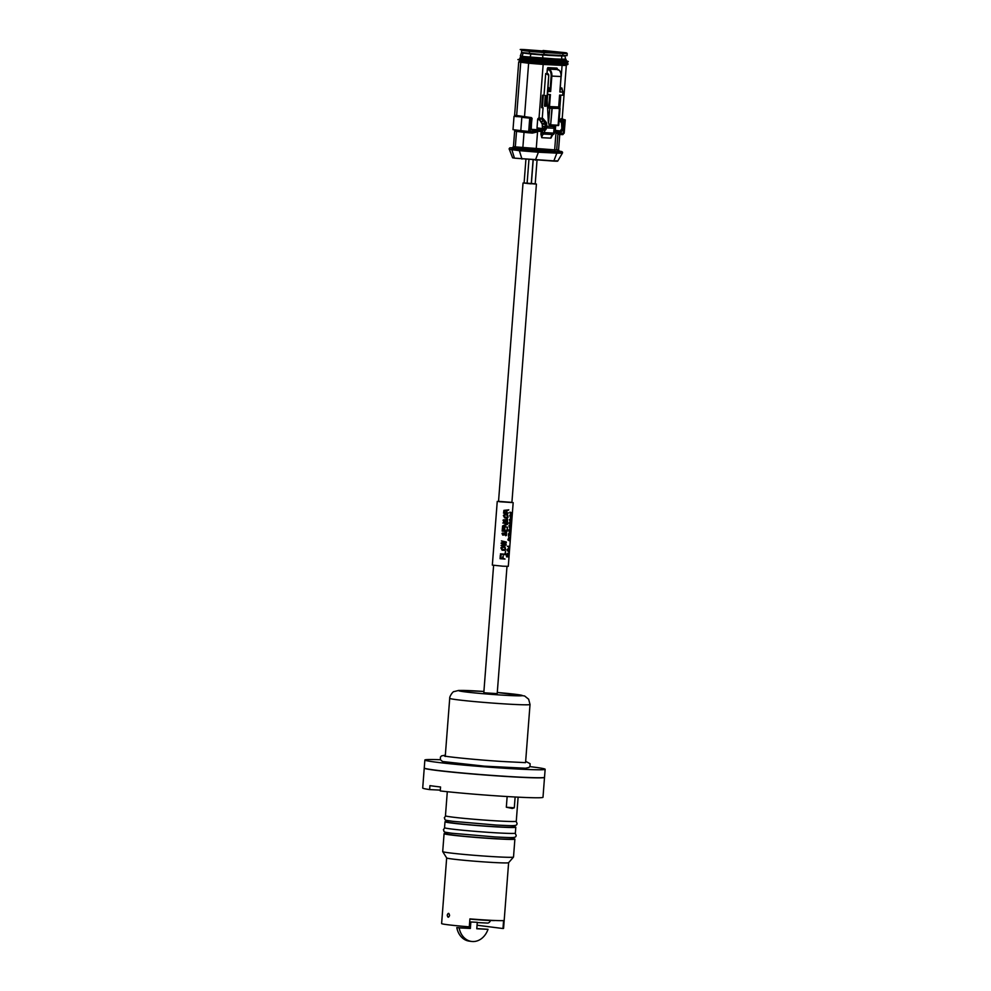 <?xml version="1.0" encoding="UTF-8"?>
<svg xmlns="http://www.w3.org/2000/svg" width="991" height="991" viewBox="0 0 991 991"><rect width="100%" height="100%" fill="white"/><g stroke="black" fill="none" stroke-linecap="round" stroke-linejoin="round"><path stroke-width="1.49" d="M502.982 928.53L503.589 920.565A31.068 1.14 -175.6 0 1 491.561 920.342A31.068 1.14 -175.6 0 1 469.907 918.892L469.3 926.845A31.068 1.14 4.4 0 1 441.614 923.587L446.668 857.921A31.068 1.14 4.4 0 0 446.681 857.946A31.068 1.14 4.4 0 0 463.999 860.275A31.068 1.14 4.4 0 0 496.008 862.628A31.068 1.14 -175.6 0 0 508.606 862.715A31.068 1.14 -175.6 0 0 508.618 862.678L503.577 928.356A31.068 1.14 -175.6 0 1 502.982 928.53L477.055 925.235M511.715 838.349A35.515 1.301 -175.6 0 1 514.886 839.129L513.511 857.029A35.515 1.301 -175.6 0 1 513.499 857.066A35.515 1.301 -175.6 0 1 499.092 856.967A35.515 1.301 4.4 0 1 462.512 854.279A35.515 1.301 4.4 0 1 442.704 851.616A35.515 1.301 4.4 0 1 442.704 851.579L444.079 833.679A35.515 1.301 -175.6 0 1 447.337 833.394M514.886 839.129A35.515 1.301 -175.6 0 1 500.467 839.067A35.515 1.301 -175.6 0 1 463.454 836.342A35.515 1.301 -175.6 0 1 444.079 833.679M447.238 915.151C447.771 917.79 448.551 917.889 449.592 915.449C448.948 912.81 448.167 912.711 447.238 915.151M447.399 832.589L447.3 833.927A32.282 1.189 4.4 0 0 464.915 836.342A32.282 1.189 4.4 0 0 498.56 838.832A32.282 1.189 -175.6 0 0 511.678 838.882L511.777 837.544M493.605 565.365L483.819 692.61L485.119 692.845L497.197 693.638L506.996 566.394M424.272 768.05A60.315 2.205 4.4 0 0 424.247 768.112A60.315 2.205 4.4 0 0 457.161 772.633A60.315 2.205 4.4 0 0 520.015 777.266A60.315 2.205 4.4 0 0 544.517 777.365A60.315 2.205 4.4 0 0 544.505 777.303M544.517 777.365L542.994 797.272A60.315 2.205 -175.6 0 1 518.491 797.173A60.315 2.205 4.4 0 1 440.252 790.942L440.561 786.99A60.315 2.205 -175.6 0 1 429.945 785.64L429.636 789.592L440.314 790.124M424.247 768.112L422.711 788.018A60.315 2.205 4.4 0 0 429.636 789.592M518.12 797.148L516.274 821.229A35.515 1.301 -175.6 0 1 501.842 821.167A35.515 1.301 -175.6 0 1 464.841 818.442A35.515 1.301 -175.6 0 1 445.455 815.779L447.3 791.71M512.632 826.432A35.515 1.301 -175.6 0 1 515.803 827.225L515.357 833.146A35.515 1.301 -175.6 0 1 500.926 833.084A35.515 1.301 -175.6 0 1 463.924 830.359A35.515 1.301 -175.6 0 1 444.538 827.696L444.996 821.774A35.515 1.301 -175.6 0 1 448.254 821.477M515.803 827.225A35.515 1.301 -175.6 0 1 501.384 827.163A35.515 1.301 -175.6 0 1 464.37 824.425A35.515 1.301 -175.6 0 1 444.996 821.774M448.316 820.684L448.217 822.022A32.282 1.189 4.4 0 0 465.832 824.438A32.282 1.189 4.4 0 0 499.476 826.915A32.282 1.189 -175.6 0 0 512.595 826.977L512.694 825.639M529.838 766.625A60.315 2.205 4.4 0 1 545.149 769.276A60.315 2.205 4.4 0 1 520.647 769.177A60.315 2.205 -175.6 0 1 457.78 764.532A60.315 2.205 -175.6 0 1 424.866 760.023A60.315 2.205 -175.6 0 1 440.4 759.738M545.149 769.276L544.53 777.241A60.315 2.205 -175.6 0 1 520.027 777.142A60.315 2.205 -175.6 0 1 457.173 772.497A60.315 2.205 -175.6 0 1 424.247 767.988L424.866 760.023M477.253 922.559L487.473 923.067A5.822 3.456 -87.2 0 0 490.533 920.503M469.66 922.187L469.821 922.187A5.822 3.456 -87.2 0 0 470.861 921.977L470.366 928.443L459.13 927.886A18.94 15.224 97.2 0 0 471.642 941.45A18.94 15.224 97.2 0 0 488.018 929.323L476.782 928.765L477.278 922.299L470.861 921.977M448.514 913.392L448.465 913.38C447.003 914.482 446.904 915.758 448.217 917.208L448.266 917.22C449.827 916.13 449.926 914.854 448.514 913.392L448.762 913.405M468.124 926.758L468.025 928.146L456.789 927.588A18.94 15.224 97.2 0 0 469.3 941.153L471.642 941.45M488.018 929.323L476.795 928.579M456.789 927.588L459.13 927.886M468.025 928.146L470.366 928.443M469.895 919.091A18.94 0.694 4.4 0 0 495.364 920.503M524.09 182.963L535.214 183.806M536.416 184.041L511.901 502.536L499.823 501.756L498.523 501.508L523.025 183.013M533.071 160.059L531.25 183.781L530.408 183.781L527.101 183.459L528.934 159.762M527.113 183.372L524.09 183.075L525.899 159.501M537.023 160.282L535.202 183.967L534.422 183.967L531.374 183.682L533.195 160.071M498.535 501.347L511.913 502.375M513.177 502.635L508.284 566.332L502.784 566.195L492.341 565.105L497.247 501.409M505.014 559.048L502.994 558.342L503.193 555.827L502.363 558.292L500.864 558.193L501.087 555.282L500.319 555.22L500.059 558.713L505.014 559.048M500.43 553.87L505.336 554.787L505.608 551.293L504.853 554.18L500.43 553.87M500.889 547.862L502.09 550.191L504.692 550.364L505.658 549.448L504.976 546.685L502.375 546.512L500.889 547.862M506.079 545.1L506.141 544.319L502.375 543.291L506.265 542.771L506.327 542.003L501.421 540.888L505.311 542.325L501.273 542.82L501.223 543.601L505.137 544.654L501.074 545.533L506.079 545.1M503.18 532.935L502.003 533.418L502.759 535.14L504.592 534.88L505.67 532.712L506.438 533.641L505.633 535.735L506.488 535.388L506.451 532.378L504.766 532.65L503.626 534.719L502.734 533.963L503.18 532.935M507.404 527.955L506.661 530.829L505.125 530.73L504.679 528.166L504.493 530.693L502.994 530.581L503.217 527.67L502.449 527.608L502.177 531.102L507.132 531.436L507.404 527.955M507.466 527.175L503.317 526.32L507.689 524.177L507.764 523.298L502.809 522.963L507.107 523.843L502.573 525.961L502.511 526.84L507.466 527.175M504.196 519.656L503.019 520.151L503.787 521.873L505.162 521.972L506.971 519.457L506.649 522.455L507.503 522.121L507.466 519.098L505.794 519.383L504.642 521.452L503.75 520.696L504.196 519.656M503.378 515.506L504.58 517.835L507.181 518.008L508.148 517.091L507.466 514.329L504.865 514.156L503.378 515.506M508.556 512.942L506.599 512.818L506.735 511.17L508.792 509.832L503.911 510.377L503.552 513.177L508.556 512.942M507.764 553.288L506.773 554.031L506.475 556.831L508.903 556.855L507.764 553.288M508.953 552.222L507.751 550.959L508.953 552.222M509.424 550.166L507.466 549.584L509.721 546.289L507.293 546.276L509.473 546.896L506.996 550.154L509.424 550.166M509.845 540.219L510.154 537.692L508.854 537.494L507.85 539.884L509.139 540.702L509.622 537.89L509.845 540.219M510.613 533.715L508.47 533.691L508.544 536.416L508.804 533.901L509.733 535.078L510.353 533.629L510.241 536.527L510.613 533.715M509.312 532.266L510.749 531.684L510.353 528.884L508.618 529.999L509.312 532.266M509.647 528.005L511.071 527.41L510.687 524.623L508.94 525.738L509.647 528.005M511.492 523.236L509.114 522.641L509.51 523.818L511.492 523.236M510.117 521.799L511.554 521.216L511.158 518.417L509.424 519.544L510.117 521.799M510.452 517.537L511.876 516.955L511.492 514.156L509.746 515.283L510.452 517.537M512.297 512.781L509.919 512.174L510.315 513.363L512.297 512.781M511.207 517.166L509.981 515.865L511.406 514.639L511.207 517.166M501.694 549.088L502.437 547.106L505.261 547.775L504.642 549.782L501.694 549.088M504.184 516.732L504.927 514.75L507.751 515.419L507.132 517.426L504.184 516.732M506.029 510.638L505.98 512.768L504.246 512.644L504.53 510.526L506.029 510.638M507.937 554.167L507.826 556.298L506.872 556.273L507.107 554.142L507.937 554.167M508.879 537.977L509.386 539.538L508.693 540.405L508.879 537.977M510.08 531.882L508.854 530.594L510.266 529.367L510.799 530.619L510.08 531.882M510.402 527.621L509.176 526.332L510.6 525.106L510.402 527.621M510.885 521.427L509.684 520.622L510.699 518.9L511.604 519.668L510.885 521.427M514.292 807.826L506.327 807.219L512.198 808.47L514.292 807.826L515.134 796.999M564.288 65.01C567.533 65.456 566.79 65.579 562.083 65.369L520.758 62.235C517.513 61.789 518.256 61.665 522.963 61.876L518.727 61.851L520.758 62.235L516.621 115.922L520.758 62.235L528.624 63.238L524.499 116.913L528.624 63.238L543.155 64.427L539.03 118.065L543.155 64.427L562.083 65.369L561.228 76.443L562.083 65.369L565.638 65.208M526.593 62.111L523.694 61.962C519.544 61.776 518.9 61.888 521.749 62.284L542.746 64.353M516.608 116.021L516.559 116.678L516.608 116.021M541.359 129.908L530.916 129.326M555.691 125.56L555.332 130.354L555.691 125.56M557.066 130.564L554.502 130.614L557.066 130.564M554.093 126.91L554.204 125.485L554.093 126.91M558.032 70.076L556.967 68.094L547.8 67.636L546.945 73.619L545.694 73.557L544.022 95.297L542.535 95.223L541.582 107.647L543.068 107.722L542.25 118.338M542.87 130.094L538.15 129.499A1.548 1.251 -82.8 0 1 537.023 127.889L542.436 128.582L542.61 126.377L544.777 126.551L544.678 127.827L546.413 127.913A2.478 1.474 92.8 0 1 544.827 130.205A2.478 1.474 92.8 0 1 544.765 130.205L546.413 127.913L546.685 124.445L546.413 127.913L544.678 127.827L545.682 124.395L546.685 124.445L546.115 122.215L542.535 118.375L539.03 118.065L540.764 118.152L539.03 118.065L540.789 118.288L539.575 119.787L542.226 124.11L542.436 128.582L537.023 127.889L537.655 119.552L539.575 119.787L537.655 119.552A1.548 1.251 -82.8 0 1 539.03 118.065M559.11 130.824L557.053 130.75L559.11 130.824M559.457 55.273L561.86 55.583C563.891 55.868 563.433 55.942 560.485 55.818L559.345 55.756M547.193 55.149L524.35 52.833M557.908 106.966L558.676 107.053A1.548 1.251 97.2 0 0 558.602 107.053A1.548 1.251 -82.8 0 1 558.676 107.053A1.548 1.251 -82.8 0 1 558.676 107.065A1.548 1.251 97.2 0 0 558.676 107.053L559.593 95.074L562.727 95.223L562.962 92.138L559.828 91.977L561.017 76.53L551.851 76.084L550.662 91.531L547.528 91.37L547.292 94.455L550.426 94.616L549.472 106.954L559.395 108.713L558.119 125.213L550.649 124.841L552.198 108.044A1.239 0.743 -87.2 0 0 551.553 106.718L558.528 107.065A1.239 0.743 92.8 0 1 559.172 108.391L551.925 108.341L550.649 124.841L558.54 125.572L550.017 125.151L558.54 125.572L559.395 108.713L560.026 108.713L557.822 106.954A1.548 1.251 -82.8 0 1 557.983 106.978M549.732 94.579L548.704 108.031L549.757 108.168L548.333 122.289L547.044 97.564L548.729 75.712L546.945 73.619L547.305 68.887L548.073 69.581C550.203 70.212 551.231 72.355 551.157 76.022L550.042 90.615L548.642 87.542L548.345 91.407M560.324 71.984L560.324 71.984A6.02 3.58 92.8 0 1 561.129 76.518L551.851 76.084A6.516 3.865 -87.2 0 0 548.506 69.097L557.673 69.556A6.516 3.865 92.8 0 1 561.017 76.53L560.051 91.63M553.436 126.613L553.523 125.461L553.436 126.613M548.457 74.263L545.657 74.114M543.341 95.272L542.387 107.685M541.061 130.515L542.548 130.589M547.267 99.893L548.729 75.712A1.858 1.102 -87.2 0 0 547.763 73.718L547.763 73.718M550.005 100.029L549.311 100.004M550.166 125.275A1.548 1.251 -82.8 0 1 550.079 125.262L548.605 123.107L549.757 108.168L548.704 108.031L550.352 106.582L557.822 106.954M561.352 88.174L562.962 92.138L562.727 95.223L559.593 95.074L558.664 107.053M560.349 87.914L561.909 88.001L562.962 92.138L559.828 91.977L561.017 76.53A6.516 3.865 -87.2 0 0 557.673 69.556A1.363 0.805 92.8 0 1 556.967 68.094L547.8 67.636A1.363 0.805 -87.2 0 0 548.506 69.097L557.673 69.556A1.363 0.805 92.8 0 1 556.967 68.094L557.264 69.382L556.967 68.094M559.704 96.288L560.72 96.35L559.903 106.917L558.887 106.855L559.903 106.917L560.72 96.35L559.704 96.214M544.468 106.148L545.285 95.582L546.772 95.656L545.967 106.223L544.468 106.148M559.742 107.697L559.903 106.917A1.858 1.102 92.8 0 1 559.742 107.697M560.559 119.663L559.221 119.168L562.888 122.116A1.548 1.053 140 0 0 562.256 121.831L560.423 119.651L559.184 119.589L560.423 119.651L562.256 121.831L562.554 123.033L561.55 122.983L559.147 120.122L561.55 122.983L561.86 128.681L563.594 128.768L563.854 129.648L563.594 128.768L561.86 128.681L562.12 125.213L563.123 125.262L563.594 128.768L564.325 127.505L564.201 129.14L562.008 131.06A2.478 1.474 92.8 0 1 561.947 131.06L560.336 130.973M559.717 119.23L559.717 119.23A2.478 1.474 92.8 0 1 560.423 119.651L560.993 120.852L559.717 119.23M561.86 128.681L560.2 130.973L555.332 130.354L560.2 130.973A2.478 1.474 -87.2 0 0 560.262 130.973A2.478 1.474 -87.2 0 0 561.86 128.681M564.04 127.443L563.644 125.176L562.12 125.213A2.478 1.474 -87.2 0 0 561.55 122.983L562.554 123.033A2.478 1.474 92.8 0 1 563.123 125.262L563.693 127.492M562.814 123.454L562.256 121.831L562.962 123.194A1.548 1.053 140 0 0 563.061 122.686M543.155 130.118L544.765 130.205L543.786 134.045A4.026 2.391 -87.2 0 0 541.767 137.687L550.885 138.145L551.479 137.117M542.535 118.375L540.764 118.152L542.535 118.375A2.478 1.474 92.8 0 1 543.241 118.796L541.495 118.709L543.328 120.89L546.115 122.215L543.241 118.796L541.495 118.709L543.328 120.89A1.548 1.053 140 0 0 541.52 122.104L539.575 119.787L541.495 118.709A2.478 1.474 -87.2 0 0 540.789 118.288L542.535 118.375M543.018 130.118L543.08 130.118A2.478 1.474 -87.2 0 0 544.678 127.827L543.018 130.118L542.436 128.582L544.678 127.827L542.436 128.582L543.08 130.118A2.478 1.474 -87.2 0 0 543.08 130.118L545.149 130.168M546.115 122.215A2.478 1.474 92.8 0 1 546.685 124.445L545.682 124.395A2.478 1.474 -87.2 0 0 545.124 122.166L546.115 122.215M541.359 129.97L537.704 130.378L541.359 129.97M556.645 131.32L554.452 131.208L556.645 131.32M558.713 130.973L560.584 131.295L556.669 131.32M564.325 127.505L564.114 124.767A2.478 2.478 0 0 0 563.929 124.098L563.941 124.804M562.888 122.116L563.854 123.962M563.421 123.491L562.554 123.033M542.226 124.11L545.124 122.166L545.682 124.395L542.226 124.11L541.52 122.104L543.328 120.89L545.124 122.166L542.226 124.11L545.682 124.395L544.777 126.551L542.61 126.377L542.226 124.11M549.15 124.457L550.017 125.151L549.15 124.457A1.548 1.251 97.2 0 0 550.079 125.262A1.548 1.251 -82.8 0 1 549.15 124.457L549.15 124.457M549.757 108.168L551.925 108.341L549.757 108.168A1.548 1.251 -82.8 0 1 551.12 106.681A1.548 1.251 97.2 0 0 549.757 108.168M550.662 91.531L550.042 90.615L551.157 76.022L551.851 76.084L550.662 91.531M548.073 69.581L548.506 69.097A6.516 3.865 92.8 0 1 551.851 76.084L551.157 76.022A6.02 3.58 -87.2 0 0 548.073 69.581A1.858 1.102 92.8 0 1 547.305 68.887L547.8 67.636A1.363 0.805 -87.2 0 0 548.506 69.097L548.073 69.581M561.117 76.542L560.002 91.11M559.692 95.074L558.775 107.078M549.472 106.954A1.548 1.251 -82.8 0 1 550.352 106.582M551.12 106.681L551.925 108.341L551.12 106.681M559.717 108.663L558.602 107.053L559.865 107.895A1.548 1.548 0 0 1 560.026 108.713L558.763 125.077M561.947 131.06L563.594 128.768A2.478 1.474 92.8 0 1 562.008 131.06L560.287 130.973M541.495 118.709L539.575 119.787L540.789 118.288L541.482 118.709M559.283 55.843L561.587 55.954L561.872 59.423L561.587 55.954L564.981 55.967L565.65 59.435L542.944 58.481L529.974 57.416L530.99 54.047L542.659 55.013L542.944 58.481L542.659 55.013L547.131 55.236M521.192 56.289L522.096 56.413L523.112 53.043L530.99 54.047L529.974 57.416L522.096 56.413L520.3 56.066L521.489 52.734L523.112 53.043L522.096 56.413L561.872 59.423C566.084 59.609 566.741 59.497 563.842 59.088M523.186 52.684L521.489 52.734M564.981 55.967L559.878 55.211M564.189 59.113C567.224 59.534 566.53 59.646 562.12 59.448L529.628 57.391L520.337 55.967M566.121 60.649L543.291 59.77L562.219 60.711L562.12 59.448L562.058 60.377L529.553 58.32L529.628 57.391L543.204 58.506L543.13 59.435L543.204 58.506L565.626 59.324M523.768 56.648L528.042 57.193M543.13 59.435L529.281 58.618L543.13 59.435M565.527 60.414L568.289 61.504C566.604 62.408 570.382 62.198 562.975 62.061L563.061 60.823L562.975 62.061L528.017 59.794L528.141 58.556L544.133 59.881L544.034 61.12L544.133 59.881L566.022 60.488M527.98 59.782L520.139 58.791L520.263 57.565L528.141 58.556L528.017 59.794L562.999 62.061M529.751 58.754L530.928 58.803L529.751 58.754M522.678 57.156L529.615 57.503L522.678 57.156L522.282 57.812M554.749 60.34L555.914 60.463L554.749 60.34M519.718 58.283L528.017 59.794M530.916 58.865L532.142 58.927M553.523 60.278L554.737 60.401M543.068 61.058L566.034 62.012M565.948 63.139L542.944 61.913L542.981 61.293L561.909 62.235L543.093 62.247L564.139 62.829C567.286 63.263 566.567 63.387 562.021 63.189L561.909 62.235L565.873 62.247L562.021 63.189L521.216 60.092C518.095 59.658 518.801 59.534 523.347 59.733L526.444 59.596M562.801 64.526L527.856 62.272L527.943 61.033L543.935 62.346L543.861 63.585L562.789 64.526L562.863 63.288L562.789 64.526C570.184 64.663 566.418 64.873 568.103 63.969L565.328 62.891C568.871 63.387 568.054 63.523 562.863 63.288L520.077 60.03C516.509 59.534 517.314 59.398 522.505 59.633L523.471 59.671M527.856 62.272L527.943 61.033L520.077 60.03L519.941 61.269L543.861 63.585L543.935 62.346L565.824 62.953M527.794 62.26L519.532 60.761M530.73 61.281L541.259 61.801L530.73 61.281M541.259 61.776L541.061 60.947M531.944 61.405L541.247 61.863M542.882 63.535L565.849 64.477M542.746 64.415L542.795 63.758L561.724 64.7L561.674 65.356L561.724 64.7L565.675 64.725L565.613 65.48M560.993 118.697L562.207 118.734M514.626 115.216L531.374 117.607L514.614 115.352M565.266 119.874L564.189 133.203L565.266 119.874L563.842 119.539M562.194 118.87L563.867 119.874L563.606 123.318L563.867 119.874L564.597 119.911L564.176 125.25L565.217 119.911L564.189 133.203L563.805 130.193L563.569 133.19L555.976 132.806L554.663 149.864L536.23 148.947L537.543 131.89L529.95 131.518L530.965 118.239L531.696 118.263L530.879 128.768L533.517 131.072L540.999 131.444L541.767 137.687L540.826 133.785A5.587 3.32 92.8 0 1 542.399 132.472A1.548 1.214 70.8 0 0 543.786 134.045A1.548 1.214 -109.2 0 1 542.399 132.472L553.684 133.104A1.548 0.917 92.8 0 1 552.904 134.503L543.786 134.045A1.548 0.917 -87.2 0 0 544.567 132.645L544.753 130.205M554.39 132.113L560.101 132.398L563.061 130.378L560.101 132.398L554.39 132.113M551.95 136.151L550.885 138.145A4.026 2.391 92.8 0 1 552.904 134.503L554.316 133.104L553.684 133.104L554.687 128.248A1.548 1.548 0 0 0 553.337 126.6A1.548 1.251 97.2 0 0 553.251 126.588L551.789 126.402A1.548 1.251 -82.8 0 1 551.937 126.427M559.692 131.419L560.101 132.398L559.618 131.394L561.587 130.23L559.865 131.407M513.524 158.003L512.88 157.891M559.122 151.202C563.099 151.747 562.194 151.896 556.409 151.648L559.147 151.202C561.947 151.301 563.012 151.945 562.38 153.171L556.831 153.134L556.409 151.648L537.977 150.731L556.409 151.648L556.831 153.134L538.398 152.218L537.977 150.731L520.176 149.257L537.977 150.731L538.398 152.218L519.346 150.644A0.991 0.793 -82.8 0 1 520.176 149.257L512.669 148.303L520.176 149.257A0.991 0.793 97.2 0 0 519.346 150.644L511.839 149.691A0.991 0.793 -82.8 0 1 512.669 148.303L512.669 148.303A0.991 0.793 97.2 0 0 511.839 149.691L509.188 149.207L511.839 149.691L514.453 158.139L511.839 149.691L519.346 150.644L521.972 159.093L519.346 150.644L538.398 152.218L535.363 160.195L538.398 152.218L556.831 153.134L553.796 161.112L556.831 153.134L562.38 153.171L557.698 161.137L514.453 158.139L553.796 161.112C558.144 161.298 558.825 161.186 555.84 160.777M520.424 131.134L514.651 131.023L516.522 131.382L515.32 146.891L516.522 131.382L524.028 132.336L522.839 147.845L515.32 146.891A1.548 1.251 97.2 0 1 513.957 148.377L521.464 149.331A1.548 1.251 97.2 0 0 522.839 147.845A1.548 1.251 -82.8 0 1 521.464 149.331L537.035 150.607A1.548 0.917 92.8 0 1 536.23 148.947L522.839 147.845L524.028 132.336L532.303 133.116L537.543 131.89L536.23 148.947A1.548 0.917 -87.2 0 0 537.035 150.607L555.456 151.524A1.548 0.917 92.8 0 1 554.663 149.864L515.32 146.891A1.548 1.251 -82.8 0 1 513.957 148.377L555.456 151.524C560.51 151.747 561.302 151.611 557.834 151.14M557.747 151.127L559.519 151.4L558.565 149.876L554.663 149.864A1.548 0.917 -87.2 0 0 555.456 151.524L559.432 151.375M559.754 134.479L558.565 149.876L554.663 149.864L555.976 132.806L559.147 134.454L555.976 132.806L563.569 133.19A1.548 0.917 92.8 0 1 562.578 134.627A1.548 0.917 92.8 0 1 562.541 134.615L559.147 134.454M529.95 131.518L528.698 131.431L529.727 118.152L530.965 118.239L529.95 131.518M520.808 130.639L521.823 117.347L529.727 118.152L528.698 131.431L520.808 130.639L513.004 129.648L514.019 116.356L529.9 117.52L529.727 118.152L521.823 117.347L520.808 130.639M531.176 129.932L537.927 130.292M541.916 130.564L542.548 130.614M529.727 118.152L530.656 117.57L530.965 118.239L529.727 118.152M530.965 118.239L530.656 117.57L531.374 117.607L531.696 118.263L530.965 118.239M530.891 128.719L532.068 118.276L524.103 116.864M531.696 118.263L531.263 128.78M551.999 136.04L552.904 134.503A1.548 1.214 70.8 0 0 553.275 134.454A1.548 1.548 0 0 0 554.316 133.104L554.687 128.248M553.535 126.699L553.251 126.588A1.548 0.917 92.8 0 1 554.056 128.248L553.251 126.588A1.548 1.251 -82.8 0 1 553.337 126.6L551.863 126.414M546.549 126.253L553.251 126.588L546.549 126.253M554.056 128.248L546.425 127.864L554.056 128.248L553.684 133.104L542.399 132.472L542.585 130.069M546.549 126.142L553.251 126.588M541.767 137.687L550.885 138.145A4.026 2.391 92.8 0 1 552.904 134.503L543.786 134.045A4.026 2.391 -87.2 0 0 541.767 137.687M524.066 116.864L532.068 118.276M563.061 119.155L562.405 119.725L563.061 119.155M563.867 119.874L562.393 119.725L563.867 119.874M562.269 121.385L562.405 119.738L562.269 121.385M515.32 146.891L513.462 146.532L515.32 146.891M537.357 131.976L528.81 131.555M542.411 132.311L540.95 132.199M556.707 149.53L557.896 134.02M521.278 131.989L521.377 130.701L521.278 131.989M527.794 131.357L527.695 132.732M528.711 132.819L528.81 131.444M564.845 52.634L524.214 49.55C519.718 49.352 519.011 49.476 522.096 49.897L562.739 52.981C567.224 53.18 567.93 53.056 564.845 52.634L543.13 50.491L564.895 52.634L562.987 53.514L544.059 52.573L521.662 50.368L544.059 52.573L562.739 52.981L567.224 53.526L562.987 53.514L562.851 55.36L562.987 53.514L544.059 52.573L543.923 54.418L541.433 54.53L521.501 52.473L521.662 50.368L529.541 51.371L529.38 53.477L529.541 51.371L544.059 52.573L543.923 54.418L559.11 55.905L547.292 54.839L567.063 55.632L567.224 53.526L564.87 52.634M547.49 51.222L551.343 51.47L547.49 51.222M529.603 50.33L533.455 50.578L529.603 50.33M553.895 52.028L557.747 52.275L553.895 52.028M536.02 51.136L539.872 51.396L536.02 51.136M542.052 51.47L542.226 50.826L551.937 52.065L535.004 50.467L551.937 52.065L551.021 52.61M542.164 50.913L536.193 50.615M541.829 54.307L541.78 54.963M541.321 60.959L541.222 62.136M541.123 63.436L541.061 64.316M449.716 698.308A40.272 1.474 -175.6 0 0 471.691 701.318A40.272 1.474 -175.6 0 0 513.672 704.415A40.272 1.474 -175.6 0 0 530.024 704.49L528.649 699.212L524.598 695.967L497.296 692.486A31.96 1.177 -175.6 0 1 521.675 695.273A31.96 1.177 -175.6 0 1 509.399 695.521A31.96 1.177 -175.6 0 1 464.841 691.842A31.96 1.177 -175.6 0 1 471.629 690.727A31.96 1.177 -175.6 0 1 483.905 691.458L458.783 690.417L454.076 691.594C453.147 691.037 449.319 696.574 449.716 698.308L445.269 756.083M508.606 862.715L513.499 857.066M446.681 857.946L442.704 851.616M530.024 704.49L525.589 762.265M445.269 756.467L444.439 755.885C442.927 756.492 485.615 760.84 510.353 761.893L525.527 762.649M445.343 755.154L441.503 755.898L440.438 757.074L440.376 759.676L442.556 761.522L484.525 766.167L525.503 768.223L528.971 767.48L530.024 766.303L530.098 763.702L525.651 761.323M506.327 807.207L507.144 796.541M515.109 833.27L516.175 835.326C515.791 838.014 515.233 837.903 495.005 836.937L451.896 833.245C441.119 831.647 445.083 832.155 443.386 829.727L444.761 827.857M516.026 821.366L517.091 823.41C516.707 826.11 516.15 825.986 495.921 825.032L452.813 821.328C442.036 819.73 446 820.251 444.302 817.81L445.677 815.952M514.527 116.43L514.589 115.774M514.589 115.625L518.727 61.851M562.021 121.088L566.307 65.394M542.944 130.106L538.063 129.487M540.962 130.539L537.729 130.378M548.841 124.309A1.548 1.548 0 0 0 550.079 125.262M561.216 76.53C561.278 72.529 560.101 70.2 557.698 69.556L557.227 68.837M559.791 95.086L558.862 107.09M564.337 60.364L566.146 60.662L566.084 59.472M512.595 157.792L509.126 148.749L509.808 147.857L512.681 147.746M562.578 134.627L559.097 134.454M514.651 131.023L513.462 146.532L512.285 147.894L514.911 147.919M520.374 131.865L520.461 130.589M559.122 55.905L546.97 55.298"/></g></svg>
